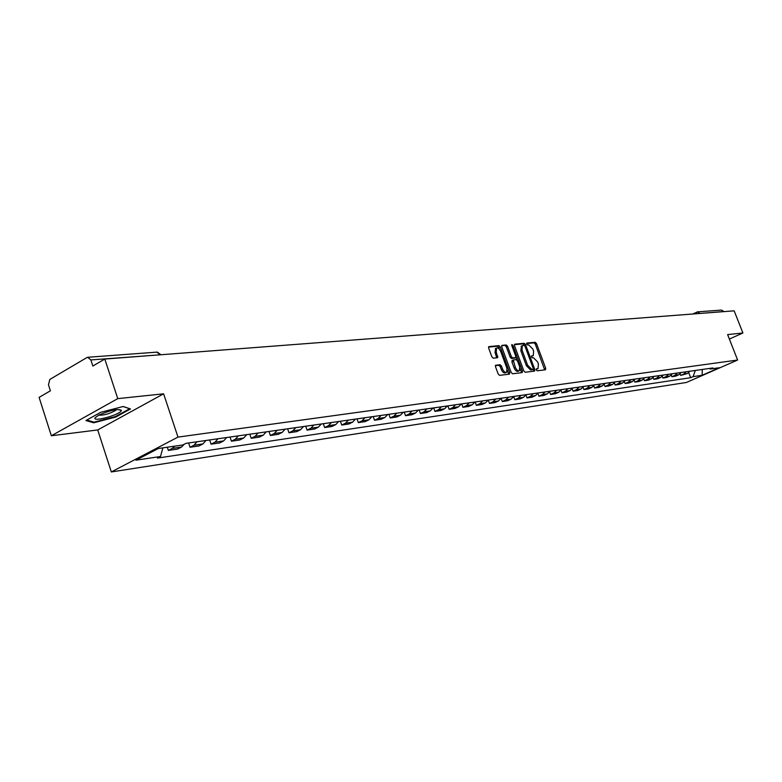<?xml version="1.0" encoding="UTF-8"?>
<svg xmlns="http://www.w3.org/2000/svg" width="782" height="782" viewBox="0 0 782 782"><rect width="100%" height="100%" fill="white"/><g stroke="black" fill="none" stroke-linecap="round" stroke-linejoin="round"><path stroke-width="1.17" d="M536.266 369.886L537.175 370.795L545.445 369.798L545.709 368.322L536.491 343.572L535.201 342.272L526.873 343.044L526.677 344.07L527.586 344.979L528.671 344.882L532.835 349.055L533.607 351.128L533.304 355.615L531.535 355.976L531.467 356.963L532.376 357.873L533.461 357.755L537.615 361.91L538.387 363.992L538.065 368.537L536.335 368.889L536.266 369.886M495.817 365.174L495.505 366.719L498.183 374.001L499.561 375.35L509.424 374.158L509.727 372.623L500.275 346.983L498.916 345.634L488.76 346.641L488.652 348.068L491.878 356.846L493.256 358.195L497.723 357.677L496.238 351.91L496.521 348.078C498.036 347.55 499.444 348.684 500.715 351.47L506.951 368.371L506.638 372.271C505.123 372.76 503.745 371.626 502.484 368.879L501.448 366.044L500.079 364.705L495.553 365.311M177.983 437.099L163.604 393.815L117.759 398.634L104.808 359.046L734.161 310.835L742.9 332.995L727.622 334.598L737.612 360.033L177.983 437.099L111.327 471.947L686.43 382.466L737.612 360.033M523.842 370.932L525.172 372.252L534.565 371.108L534.829 369.622L525.543 344.608L524.233 343.288L514.771 344.168L514.488 345.644L523.842 370.932M522.151 372.613L512.523 373.776L511.174 372.447L501.731 346.846L501.829 345.419L506.208 344.96L507.547 346.299L511.36 356.602L512.699 357.931L515.621 357.579L515.719 356.152L511.77 345.458L511.839 344.481L512.904 345.361L522.435 371.108L522.151 372.613M117.759 398.634L51.348 435.76L39.1 397.393L50.4 390.795L48.484 384.812L49.813 379.446L86.89 357.57L87.672 357.296L90.849 359.925L92.843 366.035L104.808 359.046M51.348 435.76L97.721 429.953L111.327 471.947M697.857 311.832L721.522 310.073L723.829 311.519L699.128 313.523M729.371 339.056L742.9 332.995M686.225 371.753L683.82 374.031L687.476 373.503L689.88 371.235M687.476 373.503L680.672 375.419L680.086 373.904M683.82 374.031L680.672 375.419M671.279 375.135L671.885 376.709L675.628 376.162L678.776 374.764L681.2 372.476M677.476 373.014L675.042 375.301L671.885 376.709M662.286 376.386L662.911 378.019L666.733 377.462L669.91 376.054L672.344 373.747M668.542 374.285L666.098 376.601L662.911 378.019M653.107 377.667L653.762 379.358L657.652 378.791L660.849 377.364L663.302 375.037M659.422 375.595L656.968 377.931L653.762 379.358M643.742 378.967L644.417 380.726L648.395 380.15L651.611 378.713L654.075 376.357M650.106 376.924L647.633 379.29L644.417 380.726M634.173 380.296L634.867 382.124L638.933 381.528L642.169 380.081L644.651 377.706M640.605 378.283L638.112 380.668L634.867 382.124M624.398 381.645L625.121 383.551L629.266 382.945L632.53 381.479L635.023 379.084M630.888 379.681L628.386 382.085L625.121 383.551M614.408 383.024L615.16 385.008L619.403 384.392L622.677 382.916L625.199 380.492M620.967 381.098L618.454 383.532L615.16 385.008M604.203 384.431L604.985 386.503L609.315 385.868L612.619 384.382L615.151 381.929M610.83 382.545L608.298 385.008L604.985 386.503M593.763 385.858L594.584 388.028L599.012 387.373L602.336 385.868L604.877 383.395M600.468 384.03L597.917 386.513L594.584 388.028M583.098 387.315L583.949 389.583L588.475 388.918L591.818 387.403L594.388 384.9M589.872 385.546L587.302 388.058L583.949 389.583M572.189 388.81L573.069 391.176L577.702 390.492L581.075 388.967L583.655 386.435M579.042 387.1L576.451 389.632L573.069 391.176M561.026 390.326L561.955 392.799L566.686 392.105L570.078 390.56L572.678 388.009M567.957 388.683L565.357 391.244L561.955 392.799M549.599 391.86L550.577 394.47L555.416 393.757L558.837 392.193L561.447 389.612M556.618 390.306L553.998 392.896L550.577 394.47M537.908 393.434L538.925 396.171L543.891 395.448L547.322 393.864L549.951 391.254M545.015 391.968L542.376 394.587L538.925 396.171M525.944 395.037L527.009 397.921L532.083 397.178L535.543 395.575L538.192 392.945M533.129 393.669L530.479 396.318L527.009 397.921M513.686 396.679L514.8 399.71L520.001 398.947L523.481 397.334L526.149 394.666M520.968 395.409L518.29 398.087L514.8 399.71M501.125 398.341L502.298 401.537L507.626 400.755L511.135 399.123L513.813 396.435M508.505 397.188L505.817 399.895L502.298 401.537M488.271 400.081L489.493 403.414L494.947 402.613L498.476 400.971L501.174 398.243M495.739 399.016L493.031 401.762L489.493 403.414M475.143 401.968L476.365 405.33L481.956 404.509L485.514 402.847L488.232 400.091M482.65 400.892L479.933 403.659L476.365 405.33M461.673 403.893L462.905 407.305L468.643 406.464L472.22 404.783L474.957 401.987M469.239 402.808L466.492 405.614L462.905 407.305M447.861 405.868L449.112 409.318L454.987 408.458L458.594 406.767L461.341 403.942M455.476 404.783L452.719 407.618L449.112 409.318M433.697 407.891L434.958 411.391L440.989 410.511L444.616 408.791L447.382 405.936M441.371 406.796L438.594 409.67L434.958 411.391M419.162 409.973L420.433 413.522L426.62 412.613L430.276 410.882L433.062 407.989M426.884 408.869L424.088 411.782L420.433 413.522M404.245 412.114L405.526 415.701L411.879 414.773L415.555 413.013L418.35 410.091M412.016 411L409.211 413.942L405.526 415.701M388.928 414.304L390.218 417.95L396.738 416.992L400.443 415.213L403.258 412.251M396.748 413.179L393.923 416.161L390.218 417.95M373.19 416.552L374.49 420.247L381.196 419.269L384.92 417.471L387.755 414.47M381.069 415.428L378.224 418.448L374.49 420.247M357.022 418.869L358.332 422.612L365.223 421.606L368.967 419.787L371.821 416.747M364.95 417.735L362.086 420.784L358.332 422.612M340.395 421.244L341.724 425.046L348.811 424.01L352.574 422.172L355.448 419.093M348.381 420.1L345.507 423.199L341.724 425.046M323.308 423.688L324.647 427.549L331.93 426.483L335.722 424.616L338.606 421.508M331.343 422.544L328.45 425.682L324.647 427.549M305.723 426.21L307.072 430.12L314.569 429.025L318.382 427.138L321.285 423.981M313.807 425.056L310.904 428.223L307.072 430.12M287.629 428.8L288.988 432.769L296.71 431.635L300.542 429.729L303.465 426.532M295.762 427.637L292.839 430.853L288.988 432.769M268.998 431.469L270.377 435.496L278.314 434.333L282.175 432.407L285.107 429.162M277.18 430.296L274.247 433.551L270.377 435.496M249.81 434.215L251.198 438.301L259.38 437.099L263.26 435.154L266.212 431.86M258.04 433.033L255.088 436.336L251.198 438.301M230.035 437.04L231.433 441.195L239.869 439.953L243.769 437.988L246.731 434.645M238.315 435.857L235.343 439.21L231.433 441.195M209.644 439.953L211.062 444.176L219.752 442.905L223.681 440.901L226.663 437.519M217.973 438.761L214.991 442.162L211.062 444.176M188.618 442.964L190.046 447.255L199.019 445.935L202.958 443.912L205.949 440.491M196.996 441.771L193.995 445.222L190.046 447.255M167.289 447.216L168.355 450.432L177.612 449.073L181.58 447.021L184.278 444.205M174.669 446.151L172.333 448.369L168.355 450.432M709.206 368.469L710.398 369.026L719.332 367.736L702.128 375.282L693.067 376.641L695.325 370.453M162.861 447.851L160.505 456.512L157.436 458.096L690.662 377.696L693.067 376.641M160.505 456.512L135.941 460.187L158.316 448.506L182.763 444.987L185.921 443.355L712.842 367.951L710.398 369.026M163.604 393.815L97.721 429.953M85.903 420.55L93.713 422.798L115.785 417.031L130.477 408.947L123.185 406.493L100.683 412.319L85.903 420.55M688.727 372.691L690.662 377.696M702.128 375.282L702.295 369.456M93.449 421.997L93.713 422.798M115.599 416.483L115.785 417.031M536.159 369.3L537.791 368.664M533.001 355.761L531.359 356.406M544.653 369.886L535.308 344.139L534.018 342.848L526.569 343.542M524.468 345.458L523.05 343.865L514.341 344.676M533.774 371.206L533.216 369.045M532.972 369.26L533.158 368.214L524.996 346.231L524.087 345.312L522.317 345.644L522.024 350.131L527.615 365.223L531.819 369.397L532.972 369.26L531.936 369.749M521.467 346.055L520.832 350.707L522.024 350.131M531.78 369.827L530.626 369.964L526.423 365.79L520.832 350.707M501.594 345.859L506.208 344.96M514.488 358.097L511.496 358.508L510.157 357.188L506.355 346.876L505.016 345.546M515.856 357.139L516.912 360.003M520.059 368.508L521.232 371.675L522.435 371.108M515.318 367.325C516.55 370.033 517.899 371.147 519.375 370.697L519.668 366.826L517.489 360.942L516.159 359.622L513.236 359.984L515.318 367.325L514.116 367.902C515.348 370.6 516.697 371.724 518.173 371.264L519.121 370.815M513.178 360.033L512.044 360.561L511.936 361.988L513.139 361.421M514.116 367.902L511.936 361.988M521.359 372.711L521.232 371.675M506.355 372.408L505.426 372.848C503.911 373.337 502.533 372.203 501.272 369.466L500.236 366.631L498.867 365.292L495.377 365.683M495.641 348.508L495.035 352.496L496.238 351.91M496.756 357.833L495.035 352.496M499.933 349.906L497.714 346.221L488.525 347.081M508.642 374.246L507.332 369.984M121.161 410.951L121.406 410.306C117.945 408.575 110.448 410.159 98.894 415.056L95.16 417.715C91.641 422.368 118.61 415.32 121.161 410.951M98.698 415.154C103.918 415.428 109.636 413.786 115.844 410.257L116.43 409.592M123.077 406.523L129.665 408.742L115.423 416.581L94.036 422.172L86.773 420.061M193.995 445.222L202.958 443.912M214.991 442.162L223.681 440.901M235.343 439.21L243.769 437.988M255.088 436.336L263.26 435.154M274.247 433.551L282.175 432.407M292.839 430.853L300.542 429.729M310.904 428.223L318.382 427.138M328.45 425.682L335.722 424.616M345.507 423.199L352.574 422.172M362.086 420.784L368.967 419.787M378.224 418.448L384.92 417.471M393.923 416.161L400.443 415.213M409.211 413.942L415.555 413.013M424.088 411.782L430.276 410.882M438.594 409.67L444.616 408.791M452.719 407.618L458.594 406.767M466.492 405.614L472.22 404.783M479.933 403.659L485.514 402.847M493.031 401.762L498.476 400.971M505.817 399.895L511.135 399.123M518.29 398.087L523.481 397.334M530.479 396.318L535.543 395.575M542.376 394.587L547.322 393.864M553.998 392.896L558.837 392.193M565.357 391.244L570.078 390.56M576.451 389.632L581.075 388.967M587.302 388.058L591.818 387.403M597.917 386.513L602.336 385.868M608.298 385.008L612.619 384.382M618.454 383.532L622.677 382.916M628.386 382.085L632.53 381.479M638.112 380.668L642.169 380.081M647.633 379.29L651.611 378.713M656.968 377.931L660.849 377.364M666.098 376.601L669.91 376.054M675.042 375.301L678.776 374.764M172.333 448.369L181.58 447.021M700.007 313.455L697.612 311.852L696.83 312.086L696.606 313.719M160.027 354.823L90.849 359.925M161.072 354.735L159.968 354.647L156.85 352.135L87.985 357.266M697.612 311.852L692.666 314.022M536.344 369.28L537.537 368.723M531.555 356.387L532.738 355.82M534.018 342.848L535.201 342.272M535.308 344.139L536.491 343.572M544.516 368.879L545.709 368.322M523.05 343.865L524.233 343.288M524.36 345.175L525.543 344.608M533.647 370.189L534.829 369.622M526.423 365.79L527.615 365.223M530.626 369.964L531.819 369.397M506.355 346.876L507.547 346.299M510.157 357.188L511.36 356.602M511.496 358.508L512.699 357.931M514.233 358.224L515.426 357.648M511.907 345.84L512.904 345.361M498.867 365.292L500.079 364.705M500.236 366.631L501.448 366.044M501.272 369.466L502.484 368.879M496.629 356.817L497.831 356.23M497.714 346.221L498.916 345.634M499.072 347.57L500.275 346.983M508.515 373.2L509.727 372.623M160.76 354.657L157.407 352.135M531.897 369.788L533.021 369.251M521.135 346.221L522.317 345.644M514.419 358.156L515.514 357.628M512.044 360.561L513.236 359.984M495.319 348.664L496.521 348.078M117.447 409.485L121.406 410.306M115.658 409.7L115.844 410.257"/></g></svg>
